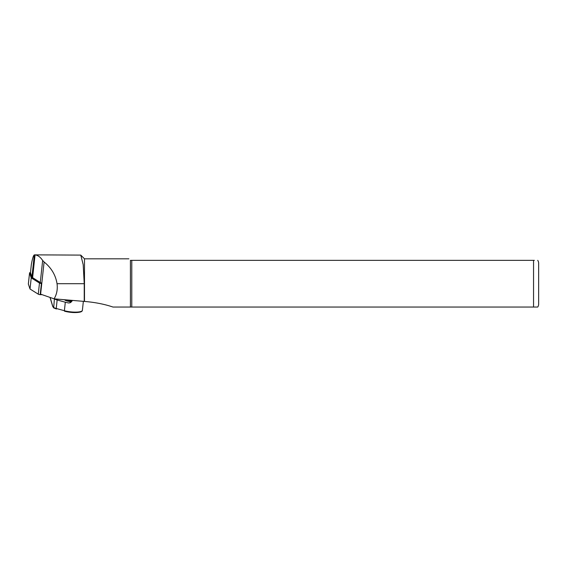 <?xml version="1.0" encoding="UTF-8"?>
<svg xmlns="http://www.w3.org/2000/svg" width="567" height="567" viewBox="0 0 567 567"><rect width="100%" height="100%" fill="white"/><g stroke="black" fill="none" stroke-linecap="round" stroke-linejoin="round"><path stroke-width="0.85" d="M32.071 278.106L30.71 273.372M39.938 282.26L39.988 282.642A2.14 0.517 6.2 0 0 41.426 283.259M41.398 283.528A2.041 0.489 -173.8 0 1 39.477 283.046L31.228 277.873L29.562 272.947A2.041 0.489 -173.8 0 1 29.555 272.89A2.041 0.489 -173.8 0 1 30.455 272.585A2.041 0.489 6.2 0 0 30.462 272.642L31.922 276.972A7.655 1.843 6.2 0 0 32.602 277.66L40.278 282.472A7.655 1.843 6.2 0 0 41.448 283.032L40.257 294.032L54.099 298.83L84.49 301.438C95.029 302.31 104.526 304.174 112.975 307.045L130.417 307.045L130.417 260.352C128.383 258.318 128.383 258.318 130.417 260.352L534.362 260.352M41.405 283.401A1.531 0.369 -173.8 0 1 39.938 283.039L31.724 277.894L30.065 272.989A1.531 0.369 -173.8 0 1 30.498 272.741M41.965 294.634L41.278 294.677A2.041 0.489 -173.8 0 1 38.273 294.174L30.023 289L28.357 284.074A2.041 0.489 -173.8 0 1 28.35 284.017A2.041 0.489 -173.8 0 1 28.371 283.968M31.228 277.873L30.023 289M65.864 300.595L66.367 300.397M71.952 301.105L66.743 300.574L65.276 299.886A5.103 1.226 6.2 0 1 65.262 299.844M72.349 300.659L66.07 299.915M538.65 263.286L538.65 304.11L538.65 263.286A5.103 5.103 0 0 0 537.722 260.352M537.722 307.045L533.547 307.045L537.722 307.045A5.103 5.103 0 0 0 538.65 304.11M30.476 272.536A2.041 0.489 6.2 0 0 30.455 272.592L31.341 264.52C32.411 258.609 33.403 255.398 34.318 254.895L35.069 254.895L34.318 254.895L31.922 276.972M54.099 298.83C56.792 294.337 57.77 289.29 57.033 283.698C55.637 275.045 51.321 267.808 44.098 261.989L42.66 260.48C40.377 257.064 37.847 255.2 35.069 254.895L32.602 277.66M84.235 301.488L84.235 283.698L83.193 264.619L80.769 255.1L34.573 254.867M84.49 301.438L84.49 258.821L80.769 255.1M533.547 260.352L533.547 307.045L130.417 307.045M131.785 307.045L131.785 260.352M71.456 301.665A5.741 1.382 -173.8 0 1 64.666 299.787M50.123 297.455L52.766 306.322L53.702 307.484L54.418 298.859M54.623 298.993A7.655 1.843 6.2 0 0 57.154 299.986L65.311 302.211A11.482 2.764 6.2 0 0 68.898 302.991L70.918 302.282L72.512 300.482M53.362 307.271A0.638 0.553 122.1 0 0 53.603 307.803L53.603 307.803A0.638 0.553 122.1 0 0 53.794 307.874M71.499 301.609L70.811 301.623M71.697 301.389L67.367 301.02L65.503 300.092M39.477 283.046L38.273 294.174M29.562 272.947L28.357 284.074M30.519 273.521L30.065 272.989M30.462 272.642L31.341 264.52M40.278 282.472L42.66 260.48M40.611 294.16L44.098 261.989M84.235 283.698L57.033 283.698M79.72 312.133A10.844 2.608 -173.8 0 1 64.695 311.233L64.503 311.184M68.898 302.991L70.599 302.572M57.154 299.986L56.232 308.476L64.39 310.709L65.311 302.211M82.378 310.34C82.3 311.191 81.485 311.786 79.933 312.133C75.517 312.934 70.407 312.637 64.588 311.233L64.39 310.709A11.482 2.764 6.2 0 0 80.301 311.659A11.482 2.764 6.2 0 0 82.378 310.34L83.349 301.417M53.943 308.016A0.638 0.553 122.1 0 1 53.702 307.484A7.655 1.843 6.2 0 0 56.232 308.476L56.431 309.001L53.943 308.016L52.731 306.499L50.024 297.42M29.555 272.89L28.35 284.017M128.886 258.821L84.49 258.821"/></g></svg>
